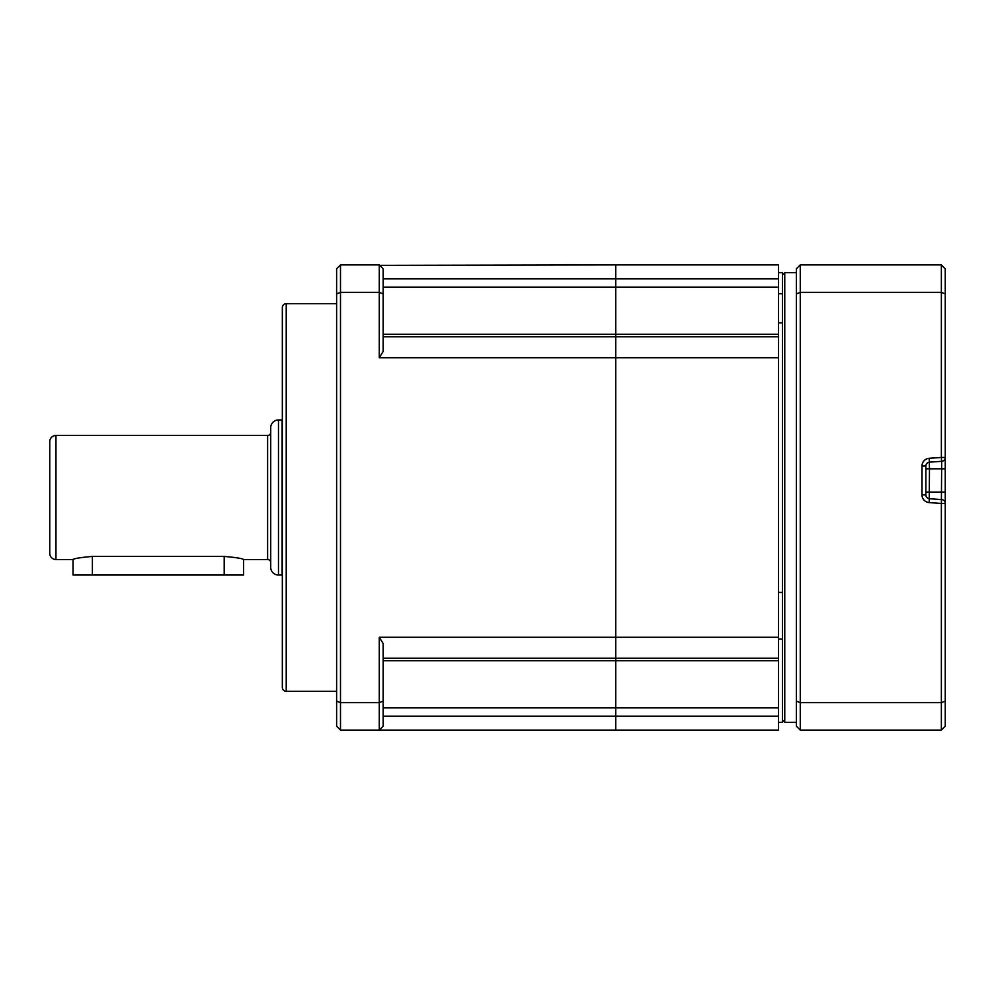 <?xml version="1.0" encoding="UTF-8"?>
<svg xmlns="http://www.w3.org/2000/svg" width="995" height="995" viewBox="0 0 995 995"><rect width="100%" height="100%" fill="white"/><g stroke="black" fill="none" stroke-linecap="round" stroke-linejoin="round"><path stroke-width="1.49" d="M778.55 639.076L782.431 639.076L782.431 722.345L778.55 722.345M778.55 322.828L782.431 322.828L782.431 293.687L778.55 293.687M778.55 272.655L782.431 272.655L782.431 639.076L782.431 592.435L778.55 592.435M383.137 660.742L615.731 660.742L615.731 707.868L615.731 660.742L778.55 660.742L778.55 264.906L615.731 264.906L615.731 278.849L615.731 264.906L379.717 265.354M778.55 637.273L615.731 637.273L615.731 287.132L615.731 334.258L383.137 334.258M383.137 658.205L615.731 658.205L615.731 660.742L615.731 357.727L379.269 357.727L379.269 264.906L340.501 264.906L336.621 268.774L336.621 293.836L340.501 292.368L340.501 264.906M778.55 357.727L615.731 357.727L615.731 334.258L778.55 334.258M778.55 707.868L778.55 730.094L615.731 730.094L615.731 707.868L778.55 707.868L778.55 660.742M778.55 287.132L615.731 287.132L615.731 278.849L778.55 278.849M286.224 303.674A3.881 3.881 0 0 0 282.344 307.542L282.344 687.458A3.881 3.881 0 0 0 286.224 691.326L286.224 303.674L336.621 303.674M336.621 691.326L286.224 691.326M379.717 729.646L382.689 726.673M778.55 716.151L615.731 716.151L615.731 730.094L379.269 730.094L379.269 702.632L340.501 702.632L336.621 701.164L336.621 293.836M379.269 730.094L340.501 730.094L340.501 292.368L379.269 292.368L383.137 293.836L383.137 351.471L379.269 357.727M383.137 287.132L615.731 287.132L615.731 278.849L383.137 278.849M778.55 658.205L615.731 658.205L615.731 637.273L379.269 637.273L383.137 643.529L383.137 701.164L379.269 702.632L379.269 637.273M383.137 716.151L615.731 716.151L615.731 707.868L383.137 707.868M382.689 268.327L379.269 264.906M383.137 726.226L383.137 701.164M383.137 293.836L383.137 268.774M340.501 730.094L336.621 726.226L336.621 701.164M49.75 553.319L49.75 441.68A6.206 6.206 0 0 1 55.956 435.474L55.956 559.526A6.206 6.206 0 0 1 49.75 553.319L49.75 441.68M243.576 559.526L243.576 575.035L73.008 575.035L73.008 559.526C74.14 558.518 80.607 557.474 92.398 556.416L224.198 556.416C235.964 557.474 242.432 558.506 243.576 559.526L267.618 559.526A3.097 3.097 0 0 1 270.715 562.623L270.715 432.377A3.097 3.097 0 0 1 267.618 435.474L55.956 435.474M270.715 562.623L270.715 558.083M278.476 575.035A7.749 7.749 0 0 1 270.715 567.274L270.715 427.726A7.749 7.749 0 0 1 278.476 419.965L282.12 419.965L282.12 575.035L278.476 575.035L278.476 419.965M73.008 559.526L55.956 559.526M49.75 468.421L49.75 526.579M796.386 272.655L784.756 272.655L784.756 722.345L796.386 722.345M782.431 720.019L784.756 722.345M782.431 274.981L784.756 272.655M800.266 730.094L941.369 730.094L941.369 702.632L800.266 702.632L796.386 701.164L796.386 726.226L800.266 730.094L800.266 292.368L941.369 292.368L945.25 293.836L945.25 701.164L941.369 702.632L941.369 503.445L929.206 502.599A7.749 7.749 0 0 1 921.992 494.863L921.992 466.033A7.749 7.749 0 0 1 929.206 458.297L941.369 457.451L941.369 264.906L800.266 264.906L796.386 268.774L796.386 293.836L800.266 292.368L800.266 264.906M796.386 701.164L796.386 293.836M945.25 293.836L945.25 268.774L941.369 264.906M941.369 730.094L945.25 726.226L945.25 701.164M945.25 457.451A3.881 3.881 0 0 1 941.643 461.319L941.369 457.451L945.25 457.451L945.25 468.819L941.643 468.819L941.643 461.319L929.479 462.165A3.881 3.881 0 0 0 925.872 466.033L925.872 494.863A3.881 3.881 0 0 0 929.479 498.731L941.643 499.577A3.881 3.881 0 0 1 945.25 503.445L941.369 503.445L941.643 468.819L929.479 468.819L929.206 502.599M282.12 575.035L282.344 575.856M282.12 419.965L282.344 419.144M778.55 336.795L383.137 336.795M267.618 559.526L267.618 435.474M925.872 492.077L945.25 492.077M929.206 458.297L929.479 468.819L925.872 468.819M921.992 494.863L925.872 494.863M921.992 466.033L925.872 466.033M92.398 575.035L92.398 556.416M224.198 575.035L224.198 556.416"/></g></svg>
